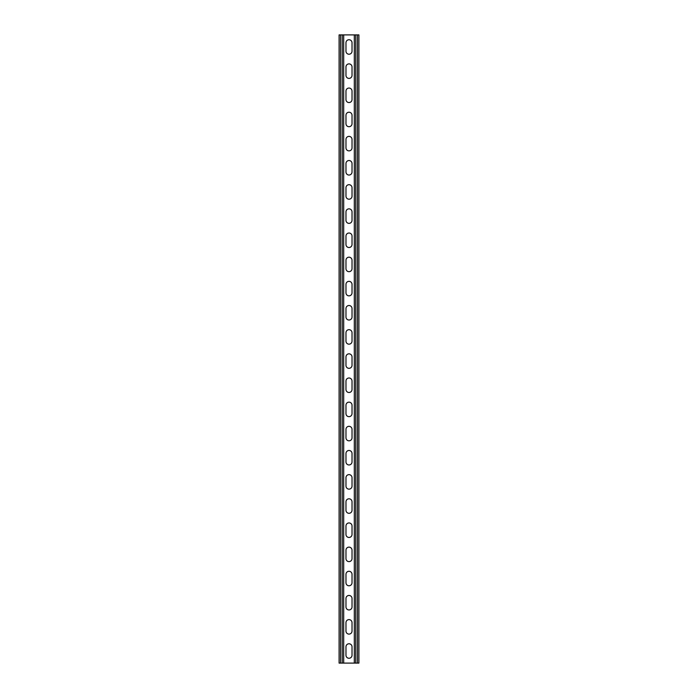 <?xml version="1.0" encoding="UTF-8"?>
<svg xmlns="http://www.w3.org/2000/svg" width="698" height="698" viewBox="0 0 698 698"><rect width="100%" height="100%" fill="white"/><g stroke="black" fill="none" stroke-linecap="round" stroke-linejoin="round"><path stroke-width="1.05" d="M343.686 34.9L343.686 663.1L354.314 663.1L354.314 34.9L342.238 34.9L342.238 663.1L343.686 663.1M345.981 646.793A3.019 3.019 0 0 1 349 643.774A3.019 3.019 0 0 1 352.019 646.793A3.019 3.019 0 0 0 349 643.774A3.019 3.019 0 0 0 345.981 646.793L345.981 655.248A3.019 3.019 0 0 0 349 658.266A3.019 3.019 0 0 0 352.019 655.248L352.019 646.793M352.019 655.248A3.019 3.019 0 0 1 349 658.266A3.019 3.019 0 0 1 345.981 655.248M345.981 622.633A3.019 3.019 0 0 1 349 619.606A3.019 3.019 0 0 1 352.019 622.633A3.019 3.019 0 0 0 349 619.606A3.019 3.019 0 0 0 345.981 622.633L345.981 631.088A3.019 3.019 0 0 0 349 634.107A3.019 3.019 0 0 0 352.019 631.088L352.019 622.633M352.019 631.088A3.019 3.019 0 0 1 349 634.107A3.019 3.019 0 0 1 345.981 631.088M345.981 381.012A3.019 3.019 0 0 1 349 377.993A3.019 3.019 0 0 1 352.019 381.012A3.019 3.019 0 0 0 349 377.993A3.019 3.019 0 0 0 345.981 381.012L345.981 389.467A3.019 3.019 0 0 0 349 392.494A3.019 3.019 0 0 0 352.019 389.467L352.019 381.012M352.019 389.467A3.019 3.019 0 0 1 349 392.494A3.019 3.019 0 0 1 345.981 389.467M345.981 356.853A3.019 3.019 0 0 1 349 353.834A3.019 3.019 0 0 1 352.019 356.853A3.019 3.019 0 0 0 349 353.834A3.019 3.019 0 0 0 345.981 356.853L345.981 365.307A3.019 3.019 0 0 0 349 368.326A3.019 3.019 0 0 0 352.019 365.307L352.019 356.853M352.019 365.307A3.019 3.019 0 0 1 349 368.326A3.019 3.019 0 0 1 345.981 365.307M345.981 405.172A3.019 3.019 0 0 1 349 402.153A3.019 3.019 0 0 1 352.019 405.172A3.019 3.019 0 0 0 349 402.153A3.019 3.019 0 0 0 345.981 405.172L345.981 413.635A3.019 3.019 0 0 0 349 416.654A3.019 3.019 0 0 0 352.019 413.635L352.019 405.172M352.019 413.635A3.019 3.019 0 0 1 349 416.654A3.019 3.019 0 0 1 345.981 413.635M345.981 429.34A3.019 3.019 0 0 1 349 426.321A3.019 3.019 0 0 1 352.019 429.34A3.019 3.019 0 0 0 349 426.321A3.019 3.019 0 0 0 345.981 429.34L345.981 437.794A3.019 3.019 0 0 0 349 440.813A3.019 3.019 0 0 0 352.019 437.794L352.019 429.34M352.019 437.794A3.019 3.019 0 0 1 349 440.813A3.019 3.019 0 0 1 345.981 437.794M345.981 453.499A3.019 3.019 0 0 1 349 450.48A3.019 3.019 0 0 1 352.019 453.499A3.019 3.019 0 0 0 349 450.48A3.019 3.019 0 0 0 345.981 453.499L345.981 461.954A3.019 3.019 0 0 0 349 464.973A3.019 3.019 0 0 0 352.019 461.954L352.019 453.499M352.019 461.954A3.019 3.019 0 0 1 349 464.973A3.019 3.019 0 0 1 345.981 461.954M345.981 477.659A3.019 3.019 0 0 1 349 474.64A3.019 3.019 0 0 1 352.019 477.659A3.019 3.019 0 0 0 349 474.64A3.019 3.019 0 0 0 345.981 477.659L345.981 486.113A3.019 3.019 0 0 0 349 489.141A3.019 3.019 0 0 0 352.019 486.113L352.019 477.659M352.019 486.113A3.019 3.019 0 0 1 349 489.141A3.019 3.019 0 0 1 345.981 486.113M345.981 501.818A3.019 3.019 0 0 1 349 498.8A3.019 3.019 0 0 1 352.019 501.818A3.019 3.019 0 0 0 349 498.8A3.019 3.019 0 0 0 345.981 501.818L345.981 510.282A3.019 3.019 0 0 0 349 513.3A3.019 3.019 0 0 0 352.019 510.282L352.019 501.818M352.019 510.282A3.019 3.019 0 0 1 349 513.3A3.019 3.019 0 0 1 345.981 510.282M345.981 525.987A3.019 3.019 0 0 1 349 522.959A3.019 3.019 0 0 1 352.019 525.987A3.019 3.019 0 0 0 349 522.959A3.019 3.019 0 0 0 345.981 525.987L345.981 534.441A3.019 3.019 0 0 0 349 537.46A3.019 3.019 0 0 0 352.019 534.441L352.019 525.987M352.019 534.441A3.019 3.019 0 0 1 349 537.46A3.019 3.019 0 0 1 345.981 534.441M345.981 550.146A3.019 3.019 0 0 1 349 547.127A3.019 3.019 0 0 1 352.019 550.146A3.019 3.019 0 0 0 349 547.127A3.019 3.019 0 0 0 345.981 550.146L345.981 558.601A3.019 3.019 0 0 0 349 561.62A3.019 3.019 0 0 0 352.019 558.601L352.019 550.146M352.019 558.601A3.019 3.019 0 0 1 349 561.62A3.019 3.019 0 0 1 345.981 558.601M345.981 574.306A3.019 3.019 0 0 1 349 571.287A3.019 3.019 0 0 1 352.019 574.306A3.019 3.019 0 0 0 349 571.287A3.019 3.019 0 0 0 345.981 574.306L345.981 582.76A3.019 3.019 0 0 0 349 585.779A3.019 3.019 0 0 0 352.019 582.76L352.019 574.306M352.019 582.76A3.019 3.019 0 0 1 349 585.779A3.019 3.019 0 0 1 345.981 582.76M345.981 598.465A3.019 3.019 0 0 1 349 595.446A3.019 3.019 0 0 1 352.019 598.465A3.019 3.019 0 0 0 349 595.446A3.019 3.019 0 0 0 345.981 598.465L345.981 606.928A3.019 3.019 0 0 0 349 609.947A3.019 3.019 0 0 0 352.019 606.928L352.019 598.465M352.019 606.928A3.019 3.019 0 0 1 349 609.947A3.019 3.019 0 0 1 345.981 606.928M345.981 51.207A3.019 3.019 0 0 0 349 54.226A3.019 3.019 0 0 0 352.019 51.207A3.019 3.019 0 0 1 349 54.226A3.019 3.019 0 0 1 345.981 51.207L345.981 42.753A3.019 3.019 0 0 1 349 39.734A3.019 3.019 0 0 1 352.019 42.753A3.019 3.019 0 0 0 349 39.734A3.019 3.019 0 0 0 345.981 42.753M352.019 42.753L352.019 51.207M345.981 75.367A3.019 3.019 0 0 0 349 78.394A3.019 3.019 0 0 0 352.019 75.367A3.019 3.019 0 0 1 349 78.394A3.019 3.019 0 0 1 345.981 75.367L345.981 66.912A3.019 3.019 0 0 1 349 63.893A3.019 3.019 0 0 1 352.019 66.912A3.019 3.019 0 0 0 349 63.893A3.019 3.019 0 0 0 345.981 66.912M352.019 66.912L352.019 75.367M345.981 316.988A3.019 3.019 0 0 0 349 320.007A3.019 3.019 0 0 0 352.019 316.988A3.019 3.019 0 0 1 349 320.007A3.019 3.019 0 0 1 345.981 316.988L345.981 308.533A3.019 3.019 0 0 1 349 305.506A3.019 3.019 0 0 1 352.019 308.533A3.019 3.019 0 0 0 349 305.506A3.019 3.019 0 0 0 345.981 308.533M352.019 308.533L352.019 316.988M345.981 341.148A3.019 3.019 0 0 0 349 344.166A3.019 3.019 0 0 0 352.019 341.148A3.019 3.019 0 0 1 349 344.166A3.019 3.019 0 0 1 345.981 341.148L345.981 332.693A3.019 3.019 0 0 1 349 329.674A3.019 3.019 0 0 1 352.019 332.693A3.019 3.019 0 0 0 349 329.674A3.019 3.019 0 0 0 345.981 332.693M352.019 332.693L352.019 341.148M345.981 292.828A3.019 3.019 0 0 0 349 295.847A3.019 3.019 0 0 0 352.019 292.828A3.019 3.019 0 0 1 349 295.847A3.019 3.019 0 0 1 345.981 292.828L345.981 284.365A3.019 3.019 0 0 1 349 281.346A3.019 3.019 0 0 1 352.019 284.365A3.019 3.019 0 0 0 349 281.346A3.019 3.019 0 0 0 345.981 284.365M352.019 284.365L352.019 292.828M345.981 268.66A3.019 3.019 0 0 0 349 271.679A3.019 3.019 0 0 0 352.019 268.66A3.019 3.019 0 0 1 349 271.679A3.019 3.019 0 0 1 345.981 268.66L345.981 260.206A3.019 3.019 0 0 1 349 257.187A3.019 3.019 0 0 1 352.019 260.206A3.019 3.019 0 0 0 349 257.187A3.019 3.019 0 0 0 345.981 260.206M352.019 260.206L352.019 268.66M345.981 244.501A3.019 3.019 0 0 0 349 247.52A3.019 3.019 0 0 0 352.019 244.501A3.019 3.019 0 0 1 349 247.52A3.019 3.019 0 0 1 345.981 244.501L345.981 236.046A3.019 3.019 0 0 1 349 233.027A3.019 3.019 0 0 1 352.019 236.046A3.019 3.019 0 0 0 349 233.027A3.019 3.019 0 0 0 345.981 236.046M352.019 236.046L352.019 244.501M345.981 220.341A3.019 3.019 0 0 0 349 223.36A3.019 3.019 0 0 0 352.019 220.341A3.019 3.019 0 0 1 349 223.36A3.019 3.019 0 0 1 345.981 220.341L345.981 211.887A3.019 3.019 0 0 1 349 208.859A3.019 3.019 0 0 1 352.019 211.887A3.019 3.019 0 0 0 349 208.859A3.019 3.019 0 0 0 345.981 211.887M352.019 211.887L352.019 220.341M345.981 196.182A3.019 3.019 0 0 0 349 199.2A3.019 3.019 0 0 0 352.019 196.182A3.019 3.019 0 0 1 349 199.2A3.019 3.019 0 0 1 345.981 196.182L345.981 187.718A3.019 3.019 0 0 1 349 184.7A3.019 3.019 0 0 1 352.019 187.718A3.019 3.019 0 0 0 349 184.7A3.019 3.019 0 0 0 345.981 187.718M352.019 187.718L352.019 196.182M345.981 172.013A3.019 3.019 0 0 0 349 175.041A3.019 3.019 0 0 0 352.019 172.013A3.019 3.019 0 0 1 349 175.041A3.019 3.019 0 0 1 345.981 172.013L345.981 163.559A3.019 3.019 0 0 1 349 160.54A3.019 3.019 0 0 1 352.019 163.559A3.019 3.019 0 0 0 349 160.54A3.019 3.019 0 0 0 345.981 163.559M352.019 163.559L352.019 172.013M345.981 147.854A3.019 3.019 0 0 0 349 150.873A3.019 3.019 0 0 0 352.019 147.854A3.019 3.019 0 0 1 349 150.873A3.019 3.019 0 0 1 345.981 147.854L345.981 139.399A3.019 3.019 0 0 1 349 136.38A3.019 3.019 0 0 1 352.019 139.399A3.019 3.019 0 0 0 349 136.38A3.019 3.019 0 0 0 345.981 139.399M352.019 139.399L352.019 147.854M345.981 123.694A3.019 3.019 0 0 0 349 126.713A3.019 3.019 0 0 0 352.019 123.694A3.019 3.019 0 0 1 349 126.713A3.019 3.019 0 0 1 345.981 123.694L345.981 115.24A3.019 3.019 0 0 1 349 112.221A3.019 3.019 0 0 1 352.019 115.24A3.019 3.019 0 0 0 349 112.221A3.019 3.019 0 0 0 345.981 115.24M352.019 115.24L352.019 123.694M345.981 99.535A3.019 3.019 0 0 0 349 102.554A3.019 3.019 0 0 0 352.019 99.535A3.019 3.019 0 0 1 349 102.554A3.019 3.019 0 0 1 345.981 99.535L345.981 91.072A3.019 3.019 0 0 1 349 88.053A3.019 3.019 0 0 1 352.019 91.072A3.019 3.019 0 0 0 349 88.053A3.019 3.019 0 0 0 345.981 91.072M352.019 91.072L352.019 99.535M342.238 34.9L339.097 34.9L339.097 663.1L342.238 663.1M354.314 34.9L358.903 34.9L358.903 663.1L354.314 663.1M340.545 34.9L340.545 663.1M357.455 34.9L357.455 663.1M355.762 34.9L355.762 663.1"/></g></svg>
